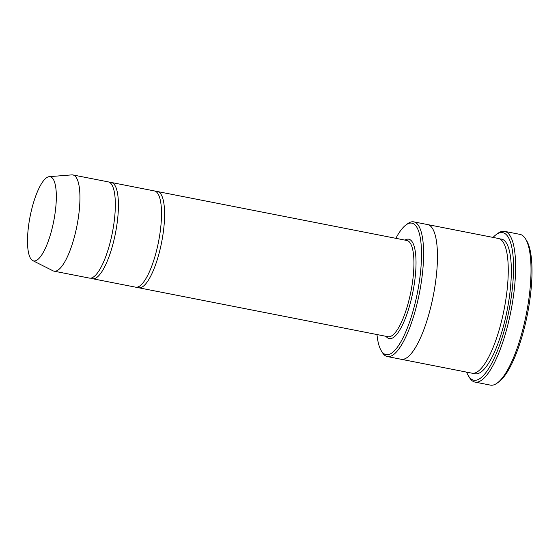 <?xml version="1.0" encoding="UTF-8"?>
<svg xmlns="http://www.w3.org/2000/svg" width="560" height="560" viewBox="0 0 560 560"><rect width="100%" height="100%" fill="white"/><g stroke="black" fill="none" stroke-linecap="round" stroke-linejoin="round"><path stroke-width="0.84" d="M91.028 278.096A49.028 13.762 -78.9 0 0 92.505 278.712A49.028 13.762 -78.9 0 0 117.404 220.976A49.028 13.762 -78.9 0 0 111.384 182.49A49.028 13.762 -78.9 0 0 109.788 182.504M111.384 182.49L154.483 190.953A49.028 13.762 101.1 0 1 158.543 241.71A49.028 13.762 101.1 0 1 135.597 287.168L92.505 278.712M376.978 334.544A67.004 18.809 -78.9 0 0 381.262 350.721A67.004 18.809 -78.9 0 0 402.479 338.842A67.004 18.809 -78.9 0 0 420.126 275.751A67.004 18.809 -78.9 0 0 405.944 224.973A67.004 18.809 -78.9 0 0 395.864 238.329M427.483 224.546A68.635 19.264 101.1 0 1 427.616 224.574A68.635 19.264 101.1 0 1 433.3 295.638A68.635 19.264 101.1 0 1 401.177 359.275A68.635 19.264 101.1 0 1 401.044 359.254M401.177 359.275L471.975 373.177A68.635 19.264 101.1 0 0 504.098 309.533A68.635 19.264 101.1 0 0 498.414 238.469L427.616 224.574A68.635 19.264 101.1 0 1 433.3 295.638A68.635 19.264 101.1 0 1 401.177 359.275L387.324 356.559A68.635 19.264 -78.9 0 0 422.177 275.737A68.635 19.264 -78.9 0 0 413.763 221.858A68.635 19.264 -78.9 0 0 407.652 223.713L405.944 224.973M381.262 350.721L382.368 352.527A68.635 19.264 -78.9 0 0 387.324 356.559M504.602 231.357L519.995 234.381A76.811 21.56 101.1 0 1 525.539 238.889L526.645 240.695A75.173 21.098 101.1 0 1 527.45 314.118A75.173 21.098 101.1 0 1 498.953 381.78L497.245 383.04A76.811 21.56 101.1 0 1 490.413 385.119L475.02 382.095A76.811 21.56 -78.9 0 0 514.024 291.648A76.811 21.56 -78.9 0 0 504.602 231.357A76.811 21.56 -78.9 0 0 497.77 233.436L496.062 234.696A75.173 21.098 -78.9 0 0 493.045 237.419M137.2 287.161A49.028 13.762 -78.9 0 0 138.677 287.77A49.028 13.762 -78.9 0 0 163.576 230.041A49.028 13.762 -78.9 0 0 157.563 191.555A49.028 13.762 -78.9 0 0 155.96 191.569M49.231 176.673L71.82 174.881A49.028 13.762 101.1 0 1 72.905 174.944L108.311 181.888A49.028 13.762 101.1 0 1 112.371 232.645A49.028 13.762 101.1 0 1 89.425 278.103L54.026 271.159A49.028 13.762 101.1 0 1 52.997 270.802L32.753 260.603A42.896 12.04 101.1 0 1 28.392 227.241A42.896 12.04 101.1 0 1 49.231 176.673A42.896 12.04 101.1 0 1 53.732 221.137A42.896 12.04 101.1 0 1 32.753 260.603M72.905 174.944A49.028 13.762 101.1 0 1 76.972 225.701A49.028 13.762 101.1 0 1 54.026 271.159M466.606 372.12A75.173 21.098 -78.9 0 0 468.37 375.781A75.173 21.098 -78.9 0 0 492.17 362.453A75.173 21.098 -78.9 0 0 511.973 291.669A75.173 21.098 -78.9 0 0 496.062 234.696M468.37 375.781L469.476 377.587A76.811 21.56 -78.9 0 0 475.02 382.095M525.539 238.889A76.811 21.56 101.1 0 1 526.358 313.901A76.811 21.56 101.1 0 1 497.245 383.04M386.043 336.322A50.659 14.224 -78.9 0 0 414.974 278.957A50.659 14.224 -78.9 0 0 404.929 240.107M499.912 238.994A68.635 19.264 101.1 0 1 507.178 310.135A68.635 19.264 101.1 0 1 473.557 373.254M138.677 287.77L388.024 336.714A49.028 13.762 -78.9 0 0 412.916 278.978A49.028 13.762 -78.9 0 0 406.903 240.492L157.563 191.555M427.616 224.574L413.763 221.858"/></g></svg>
